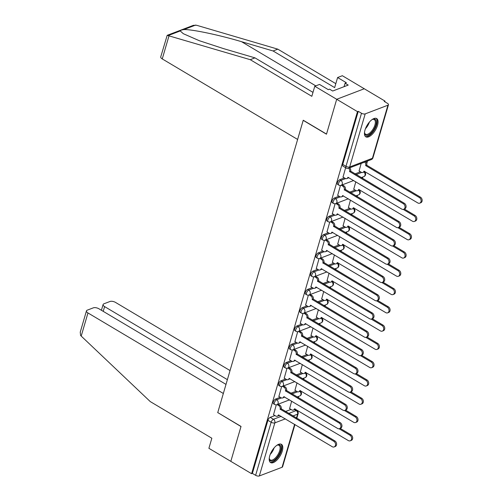 <?xml version="1.0" encoding="UTF-8"?>
<svg xmlns="http://www.w3.org/2000/svg" width="501" height="501" viewBox="0 0 501 501"><rect width="100%" height="100%" fill="white"/><g stroke="black" fill="none" stroke-linecap="round" stroke-linejoin="round"><path stroke-width="0.75" d="M280.266 397.28L275.55 399.078A2.724 1.227 120.7 0 0 273.258 402.04A2.724 1.227 120.7 0 0 273.477 403.762L274.623 404.445A2.724 1.227 -59.3 0 1 274.404 402.723A2.724 1.227 -59.3 0 1 276.702 399.767L281.481 397.938M285.614 379L280.898 380.804A2.724 1.227 120.7 0 0 278.606 383.76A2.724 1.227 120.7 0 0 278.819 385.482L279.965 386.171A2.724 1.227 -59.3 0 1 279.752 384.442A2.724 1.227 -59.3 0 1 282.044 381.486L286.822 379.658M290.956 360.72L286.24 362.524A2.724 1.227 120.7 0 0 283.948 365.479A2.724 1.227 120.7 0 0 284.167 367.208L285.313 367.891A2.724 1.227 -59.3 0 1 285.1 366.162A2.724 1.227 -59.3 0 1 287.392 363.206L292.171 361.384M296.304 342.446L291.588 344.243A2.724 1.227 120.7 0 0 289.296 347.199A2.724 1.227 120.7 0 0 289.509 348.928L290.655 349.61A2.724 1.227 -59.3 0 1 290.442 347.882A2.724 1.227 -59.3 0 1 292.734 344.926L297.513 343.104M301.646 324.166L296.93 325.963A2.724 1.227 120.7 0 0 294.638 328.919A2.724 1.227 120.7 0 0 294.857 330.647L296.003 331.33A2.724 1.227 -59.3 0 1 295.79 329.602A2.724 1.227 -59.3 0 1 298.082 326.646L302.861 324.823M306.994 305.886L302.278 307.683A2.724 1.227 120.7 0 0 299.986 310.645A2.724 1.227 120.7 0 0 300.199 312.367L301.351 313.05A2.724 1.227 -59.3 0 1 301.132 311.328A2.724 1.227 -59.3 0 1 303.424 308.365L308.203 306.543M312.336 287.605L307.62 289.409A2.724 1.227 120.7 0 0 305.328 292.365A2.724 1.227 120.7 0 0 305.547 294.087L306.693 294.77A2.724 1.227 -59.3 0 1 306.48 293.047A2.724 1.227 -59.3 0 1 308.773 290.092L313.551 288.263M317.684 269.325L312.968 271.129A2.724 1.227 120.7 0 0 310.676 274.085A2.724 1.227 120.7 0 0 310.889 275.807L312.042 276.496A2.724 1.227 -59.3 0 1 311.822 274.767A2.724 1.227 -59.3 0 1 314.114 271.811L318.893 269.983M323.026 251.051L318.31 252.848A2.724 1.227 120.7 0 0 316.018 255.804A2.724 1.227 120.7 0 0 316.237 257.533L317.383 258.215A2.724 1.227 -59.3 0 1 317.171 256.487A2.724 1.227 -59.3 0 1 319.463 253.531L324.241 251.709M328.374 232.771L323.659 234.568A2.724 1.227 120.7 0 0 321.366 237.524A2.724 1.227 120.7 0 0 321.579 239.253L322.732 239.935A2.724 1.227 -59.3 0 1 322.512 238.207A2.724 1.227 -59.3 0 1 324.805 235.251L329.583 233.428M333.716 214.491L329.007 216.288A2.724 1.227 120.7 0 0 326.708 219.244A2.724 1.227 120.7 0 0 326.928 220.972L328.074 221.655A2.724 1.227 -59.3 0 1 327.861 219.926A2.724 1.227 -59.3 0 1 330.153 216.971L334.931 215.148M339.064 196.21L334.349 198.008A2.724 1.227 120.7 0 0 332.057 200.97A2.724 1.227 120.7 0 0 332.269 202.692L333.422 203.375A2.724 1.227 -59.3 0 1 333.203 201.653A2.724 1.227 -59.3 0 1 335.495 198.69L340.273 196.868M344.406 177.93L339.697 179.734A2.724 1.227 120.7 0 0 337.398 182.69A2.724 1.227 120.7 0 0 337.618 184.412L338.764 185.094A2.724 1.227 -59.3 0 1 338.551 183.372A2.724 1.227 -59.3 0 1 340.843 180.416L345.621 178.588M377.529 125.313A10.615 4.797 120.7 0 0 376.689 118.58A10.615 4.797 120.7 0 0 364.991 130.097A10.615 4.797 120.7 0 0 365.83 136.829A10.615 4.797 120.7 0 0 377.529 125.313M282.276 451.057A10.615 4.797 120.7 0 0 281.437 444.324A10.615 4.797 120.7 0 0 269.738 455.841A10.615 4.797 120.7 0 0 270.578 462.573A10.615 4.797 120.7 0 0 282.276 451.057M298.302 397.706L298.696 396.366M303.65 379.426L304.038 378.086M308.992 361.146L309.386 359.806M314.34 342.866L314.728 341.525M319.682 324.592L320.076 323.245M325.03 306.311L325.418 304.965M330.372 288.031L330.766 286.691M335.72 269.751L336.108 268.411M341.062 251.471L341.457 250.131M346.41 233.19L346.798 231.85M351.752 214.916L352.147 213.57M357.1 196.636L357.489 195.29M362.442 178.356L362.837 177.016M366.776 163.551L367.509 161.028M384.837 101.778L385.031 101.114L384.229 101.421L387.461 103.344A2.724 1.202 16.3 0 1 388.469 104.722A2.724 1.202 16.3 0 1 387.943 105.197L365.198 113.884L349.679 166.965L372.425 158.278L387.943 105.197M226.001 384.392L98.904 308.779A4.083 1.804 16.3 0 0 93.361 307.833L87.249 310.163A4.083 1.804 16.3 0 0 86.46 310.883A4.083 1.804 16.3 0 0 87.969 312.95L81.206 336.077L150.269 401.595L211.848 438.231L208.898 448.307L230.817 461.346L241.031 426.432L217.753 412.58L303.211 120.353L326.483 134.199L336.697 99.279L364.265 88.758L385.031 101.114M294.951 424.522L282.595 466.788A2.724 1.202 -163.7 0 1 282.069 467.27L259.324 475.95A2.724 1.202 -163.7 0 1 255.629 475.324L252.391 473.395L267.916 420.314A2.724 1.227 -59.3 0 1 270.208 417.358L274.924 415.561M285.47 411.534L290.993 409.423M217.86 412.649L240.994 426.545L230.817 461.346L251.59 473.702L357.463 111.635L336.697 99.279L364.265 88.758L342.346 75.714L337.599 77.523L334.655 87.606L273.076 50.97L241.52 41.683C219.344 34.995 190.605 28.989 183.742 29.615C181.638 29.885 180.473 30.329 180.241 30.956L183.303 33.699L199.285 40.694L223.433 48.591L254.99 57.872L312.981 92.372M252.391 473.395L251.59 473.702M358.265 111.328L342.747 164.409A2.724 1.227 120.7 0 0 342.96 166.138L346.197 168.06A2.724 1.227 -59.3 0 1 345.984 166.332L361.503 113.251L358.265 111.328L357.463 111.635M361.503 113.251A2.724 1.202 16.3 0 0 365.198 113.884M345.634 167.722L343.022 177.11M361.158 163.451L359.098 170.973M340.442 185.464L337.68 195.384M355.81 181.757L353.75 189.253M335.1 203.744L332.332 213.664M350.462 200.037L348.408 207.527M329.752 222.024L326.99 231.944M345.12 218.317L343.06 225.807M324.41 240.305L321.642 250.224M339.772 236.591L337.718 244.087M319.062 258.579L316.294 268.505M334.43 254.871L332.37 262.367M313.72 276.859L310.952 286.785M329.082 273.151L327.028 280.648M308.372 295.139L305.604 305.059M323.74 291.432L321.68 298.928M303.03 313.419L300.262 323.339M318.392 309.712L316.338 317.202M297.682 331.7L294.914 341.619M313.05 327.992L310.989 335.482M292.34 349.98L289.572 359.9M307.702 346.266L305.648 353.762M286.992 368.254L284.224 378.18M302.36 364.546L300.299 372.043M281.65 386.534L278.882 396.454M297.012 382.827L294.957 390.323M290.818 393.254L296.341 391.143M296.16 374.973L301.683 372.863M301.508 356.693L307.032 354.589M306.856 338.413L312.373 336.309M312.198 320.139L317.722 318.029M317.546 301.859L323.064 299.748M322.888 283.579L328.412 281.468M328.236 265.298L333.754 263.188M333.578 247.018L339.102 244.914M338.927 228.738L344.444 226.634M344.268 210.464L349.792 208.353M349.617 192.184L355.14 190.073M354.958 173.903L360.482 171.793M276.301 404.814L273.533 414.734M291.67 401.107L289.609 408.597M342.909 177.041L345.164 178.381A2.724 2.11 -110.9 0 0 346.817 178.581A2.724 2.11 -110.9 0 0 347.932 177.279L401.739 209.08A3.131 2.424 -110.9 0 0 403.643 209.312A3.131 2.424 -110.9 0 0 405.046 206.688A3.131 2.424 -110.9 0 0 403.311 203.688L349.61 171.536A2.724 2.11 -110.9 0 0 348.615 168.242M349.654 167.848A2.724 2.11 69.1 0 1 350.656 171.135L404.357 203.293A3.131 2.424 69.1 0 1 406.092 206.293A3.131 2.424 69.1 0 1 404.683 208.911L403.643 209.312M348.683 177.517A2.724 2.11 69.1 0 1 347.863 178.181L346.817 178.581M349.56 171.711L350.606 171.311M365.73 161.71A2.724 2.11 69.1 0 1 366.732 164.998L365.686 165.399A2.724 2.11 -110.9 0 0 364.684 162.105M358.985 170.904L361.234 172.244A2.724 2.11 -110.9 0 0 362.893 172.444A2.724 2.11 -110.9 0 0 364.008 171.142L417.809 202.943A3.131 2.424 -110.9 0 0 419.713 203.174A3.131 2.424 -110.9 0 0 421.122 200.55A3.131 2.424 -110.9 0 0 419.387 197.551L365.636 165.574M366.682 165.18L420.433 197.156A3.131 2.424 69.1 0 1 422.161 200.156A3.131 2.424 69.1 0 1 420.759 202.773L419.713 203.174M364.759 171.38A2.724 2.11 69.1 0 1 363.939 172.043L362.893 172.444M337.561 195.321L339.816 196.661A2.724 2.11 -110.9 0 0 341.475 196.855A2.724 2.11 -110.9 0 0 342.59 195.559L396.391 227.36A3.131 2.424 -110.9 0 0 398.295 227.592A3.131 2.424 -110.9 0 0 399.698 224.968A3.131 2.424 -110.9 0 0 397.969 221.968L344.268 189.816A2.724 2.11 -110.9 0 0 342.866 186.228L343.911 185.833A2.724 2.11 69.1 0 1 345.314 189.416L399.015 221.567A3.131 2.424 69.1 0 1 400.744 224.567A3.131 2.424 69.1 0 1 399.341 227.191L398.295 227.592M342.277 184.863L343.911 185.833M343.335 195.797A2.724 2.11 69.1 0 1 342.515 196.461L341.475 196.855M341.237 185.257L342.866 186.228M344.218 189.992L345.264 189.591M332.219 213.595L334.474 214.935A2.724 2.11 -110.9 0 0 336.127 215.136A2.724 2.11 -110.9 0 0 337.242 213.833L391.043 245.64A3.131 2.424 -110.9 0 0 392.953 245.866A3.131 2.424 -110.9 0 0 394.356 243.248A3.131 2.424 -110.9 0 0 392.621 240.248L338.92 208.097A2.724 2.11 -110.9 0 0 337.517 204.508L338.563 204.107A2.724 2.11 69.1 0 1 339.966 207.696L393.667 239.847A3.131 2.424 69.1 0 1 395.402 242.847A3.131 2.424 69.1 0 1 393.993 245.471L392.953 245.866M336.935 203.143L338.563 204.107M337.993 214.077A2.724 2.11 69.1 0 1 337.173 214.741L336.127 215.136M335.889 203.538L337.517 204.508M338.87 208.272L339.916 207.871M273.076 50.97L277.817 49.161L196.586 25.263L193.38 25.332L167.19 35.327L250.25 59.682L254.99 57.872M277.817 49.161L335.808 83.661M250.25 59.682L311.829 96.317L314.778 86.241L336.697 99.279L326.52 134.08L303.243 120.234L297.625 139.447L162.255 58.918A4.083 1.804 -163.7 0 1 160.746 56.851L167.19 35.327M314.778 86.241L319.519 84.431L328.287 89.648L329.57 89.153L332.702 91.019L348.214 85.095L345.083 83.235L344.074 86.673M345.083 83.235L346.366 82.74L337.599 77.523M81.206 336.077L80.586 335.401L80.241 332.163L86.46 310.883M230.047 370.552L115.537 302.422A4.083 1.804 16.3 0 0 109.995 301.483L103.889 303.813A4.083 1.804 16.3 0 0 103.1 304.533A4.083 1.804 16.3 0 0 104.609 306.599L103.219 311.346M227.385 379.645L104.609 306.599M217.722 412.699L223.34 393.485L87.969 312.95M372.049 119.614A9.187 4.146 -59.3 0 1 372.669 119.326A9.187 4.146 -59.3 0 1 372.738 119.294A9.187 4.146 -59.3 0 1 375.85 125.137A9.187 4.146 -59.3 0 1 368.11 135.113A9.187 4.146 -59.3 0 1 364.571 132.94A9.187 4.146 -59.3 0 1 364.528 132.258M364.534 132.558A8.504 3.839 120.7 0 0 365.555 134.205A8.504 3.839 120.7 0 0 367.759 134.218A8.504 3.839 120.7 0 0 374.209 126.922A8.504 3.839 120.7 0 0 374.253 119.582A8.504 3.839 120.7 0 0 372.318 119.476M365.335 136.422A10.546 4.766 120.7 0 0 367.772 136.285A10.546 4.766 120.7 0 0 375.612 127.567A10.546 4.766 120.7 0 0 376.094 118.336M276.796 445.358A9.187 4.146 -59.3 0 1 277.416 445.063A9.187 4.146 -59.3 0 1 277.485 445.038A9.187 4.146 -59.3 0 1 280.598 450.881A9.187 4.146 -59.3 0 1 272.857 460.857A9.187 4.146 -59.3 0 1 269.313 458.684A9.187 4.146 -59.3 0 1 269.275 458.002M269.281 458.302A8.504 3.839 120.7 0 0 270.302 459.949A8.504 3.839 120.7 0 0 272.506 459.962A8.504 3.839 120.7 0 0 278.957 452.666A8.504 3.839 120.7 0 0 279.001 445.326A8.504 3.839 120.7 0 0 277.059 445.22M270.077 462.166A10.546 4.766 120.7 0 0 272.513 462.028A10.546 4.766 120.7 0 0 280.36 453.311A10.546 4.766 120.7 0 0 280.836 444.08M353.637 189.184L355.892 190.524A2.724 2.11 -110.9 0 0 357.545 190.724A2.724 2.11 -110.9 0 0 358.666 189.422L412.467 221.223A3.131 2.424 -110.9 0 0 414.371 221.455A3.131 2.424 -110.9 0 0 415.774 218.831A3.131 2.424 -110.9 0 0 414.039 215.831L403.249 209.412M404.345 209.042L415.085 215.436A3.131 2.424 69.1 0 1 416.819 218.436A3.131 2.424 69.1 0 1 415.417 221.054L414.371 221.455M359.411 189.66A2.724 2.11 69.1 0 1 358.591 190.324L357.545 190.724M348.295 207.464L350.543 208.804A2.724 2.11 -110.9 0 0 352.203 208.998A2.724 2.11 -110.9 0 0 353.318 207.702L407.119 239.503A3.131 2.424 -110.9 0 0 409.023 239.735A3.131 2.424 -110.9 0 0 410.425 237.111A3.131 2.424 -110.9 0 0 408.697 234.111L397.907 227.692M398.996 227.322L409.743 233.71A3.131 2.424 69.1 0 1 411.471 236.71A3.131 2.424 69.1 0 1 410.068 239.334L409.023 239.735M354.069 207.94A2.724 2.11 69.1 0 1 353.249 208.604L352.203 208.998M326.871 231.875L329.126 233.215A2.724 2.11 -110.9 0 0 330.779 233.416A2.724 2.11 -110.9 0 0 331.9 232.113L385.701 263.914A3.131 2.424 -110.9 0 0 387.605 264.146A3.131 2.424 -110.9 0 0 389.008 261.528A3.131 2.424 -110.9 0 0 387.279 258.529L333.578 226.371A2.724 2.11 -110.9 0 0 332.176 222.788L333.221 222.388A2.724 2.11 69.1 0 1 334.624 225.976L388.319 258.128A3.131 2.424 69.1 0 1 390.054 261.127A3.131 2.424 69.1 0 1 388.651 263.745L387.605 264.146M331.587 221.417L333.221 222.388M332.645 232.351A2.724 2.11 69.1 0 1 331.825 233.015L330.779 233.416M330.547 221.818L332.176 222.788M333.528 226.552L334.568 226.151M321.529 250.156L323.778 251.496A2.724 2.11 -110.9 0 0 325.437 251.696A2.724 2.11 -110.9 0 0 326.552 250.394L380.353 282.195A3.131 2.424 -110.9 0 0 382.263 282.426A3.131 2.424 -110.9 0 0 383.666 279.808A3.131 2.424 -110.9 0 0 381.931 276.809L328.23 244.651A2.724 2.11 -110.9 0 0 326.827 241.069L327.873 240.668A2.724 2.11 69.1 0 1 329.276 244.256L382.977 276.408A3.131 2.424 69.1 0 1 384.712 279.408A3.131 2.424 69.1 0 1 383.303 282.025L382.263 282.426M326.245 239.697L327.873 240.668M327.303 250.632A2.724 2.11 69.1 0 1 326.483 251.295L325.437 251.696M325.199 240.098L326.827 241.069M328.18 244.826L329.226 244.432M316.181 268.436L318.436 269.776A2.724 2.11 -110.9 0 0 320.089 269.976A2.724 2.11 -110.9 0 0 321.21 268.674L375.011 300.475A3.131 2.424 -110.9 0 0 376.915 300.706A3.131 2.424 -110.9 0 0 378.318 298.082A3.131 2.424 -110.9 0 0 376.589 295.083L322.888 262.931A2.724 2.11 -110.9 0 0 321.485 259.349L322.531 258.948A2.724 2.11 69.1 0 1 323.934 262.53L377.629 294.688A3.131 2.424 69.1 0 1 379.363 297.688A3.131 2.424 69.1 0 1 377.961 300.306L376.915 300.706M320.897 257.977L322.531 258.948M321.955 268.912A2.724 2.11 69.1 0 1 321.135 269.576L320.089 269.976M319.857 258.378L321.485 259.349M322.838 263.106L323.878 262.712M342.947 225.738L345.202 227.078A2.724 2.11 -110.9 0 0 346.855 227.279A2.724 2.11 -110.9 0 0 347.97 225.976L401.777 257.783A3.131 2.424 -110.9 0 0 403.681 258.009A3.131 2.424 -110.9 0 0 405.084 255.391A3.131 2.424 -110.9 0 0 403.349 252.391L392.559 245.972M393.654 245.603L404.395 251.99A3.131 2.424 69.1 0 1 406.129 254.99A3.131 2.424 69.1 0 1 404.727 257.614L403.681 258.009M348.721 226.22A2.724 2.11 69.1 0 1 347.901 226.884L346.855 227.279M337.599 244.018L339.853 245.358A2.724 2.11 -110.9 0 0 341.513 245.559A2.724 2.11 -110.9 0 0 342.628 244.256L396.429 276.057A3.131 2.424 -110.9 0 0 398.333 276.289A3.131 2.424 -110.9 0 0 399.735 273.671A3.131 2.424 -110.9 0 0 398.007 270.672L387.217 264.252M388.306 263.877L399.053 270.271A3.131 2.424 69.1 0 1 400.781 273.27A3.131 2.424 69.1 0 1 399.378 275.888L398.333 276.289M343.373 244.494A2.724 2.11 69.1 0 1 342.552 245.158L341.513 245.559M332.257 262.299L334.511 263.639A2.724 2.11 -110.9 0 0 336.165 263.839A2.724 2.11 -110.9 0 0 337.279 262.537L391.087 294.337A3.131 2.424 -110.9 0 0 392.991 294.569A3.131 2.424 -110.9 0 0 394.393 291.951A3.131 2.424 -110.9 0 0 392.659 288.952L381.868 282.526M382.958 282.157L393.705 288.551A3.131 2.424 69.1 0 1 395.439 291.551A3.131 2.424 69.1 0 1 394.036 294.168L392.991 294.569M338.031 262.774A2.724 2.11 69.1 0 1 337.211 263.438L336.165 263.839M310.839 286.716L313.087 288.056A2.724 2.11 -110.9 0 0 314.747 288.257A2.724 2.11 -110.9 0 0 315.862 286.954L369.663 318.755A3.131 2.424 -110.9 0 0 371.567 318.987A3.131 2.424 -110.9 0 0 372.976 316.363A3.131 2.424 -110.9 0 0 371.241 313.363L317.54 281.211A2.724 2.11 -110.9 0 0 316.137 277.623L317.183 277.228A2.724 2.11 69.1 0 1 318.586 280.81L372.287 312.968A3.131 2.424 69.1 0 1 374.015 315.962A3.131 2.424 69.1 0 1 372.612 318.586L371.567 318.987M315.555 276.258L317.183 277.228M316.613 287.192A2.724 2.11 69.1 0 1 315.793 287.856L314.747 288.257M314.509 276.658L316.137 277.623M317.49 281.387L318.536 280.986M326.909 280.579L329.163 281.919A2.724 2.11 -110.9 0 0 330.823 282.119A2.724 2.11 -110.9 0 0 331.938 280.817L385.739 312.618A3.131 2.424 -110.9 0 0 387.642 312.849A3.131 2.424 -110.9 0 0 389.045 310.225A3.131 2.424 -110.9 0 0 387.317 307.226L376.527 300.807M377.616 300.437L388.363 306.831A3.131 2.424 69.1 0 1 390.091 309.831A3.131 2.424 69.1 0 1 388.688 312.449L387.642 312.849M332.683 281.055A2.724 2.11 69.1 0 1 331.862 281.719L330.823 282.119M305.491 304.996L307.746 306.336A2.724 2.11 -110.9 0 0 309.399 306.531A2.724 2.11 -110.9 0 0 310.52 305.234L364.321 337.035A3.131 2.424 -110.9 0 0 366.225 337.261A3.131 2.424 -110.9 0 0 367.628 334.643A3.131 2.424 -110.9 0 0 365.899 331.643L312.198 299.492A2.724 2.11 -110.9 0 0 310.795 295.903L311.841 295.509A2.724 2.11 69.1 0 1 313.244 299.091L366.939 331.242A3.131 2.424 69.1 0 1 368.673 334.242A3.131 2.424 69.1 0 1 367.271 336.866L366.225 337.261M310.207 294.538L311.841 295.509M311.265 305.472A2.724 2.11 69.1 0 1 310.445 306.136L309.399 306.531M309.161 294.932L310.795 295.903M312.148 299.667L313.188 299.266M321.567 298.859L323.821 300.199A2.724 2.11 -110.9 0 0 325.475 300.4A2.724 2.11 -110.9 0 0 326.589 299.097L380.397 330.898A3.131 2.424 -110.9 0 0 382.301 331.13A3.131 2.424 -110.9 0 0 383.703 328.506A3.131 2.424 -110.9 0 0 381.969 325.506L371.178 319.087M372.268 318.717L383.014 325.111A3.131 2.424 69.1 0 1 384.749 328.105A3.131 2.424 69.1 0 1 383.346 330.729L382.301 331.13M327.341 299.335A2.724 2.11 69.1 0 1 326.52 299.999L325.475 300.4M300.149 323.27L302.397 324.61A2.724 2.11 -110.9 0 0 304.057 324.811A2.724 2.11 -110.9 0 0 305.172 323.508L358.973 355.315A3.131 2.424 -110.9 0 0 360.877 355.541A3.131 2.424 -110.9 0 0 362.286 352.923A3.131 2.424 -110.9 0 0 360.551 349.923L306.85 317.772A2.724 2.11 -110.9 0 0 305.447 314.183L306.493 313.783A2.724 2.11 69.1 0 1 307.896 317.371L361.597 349.523A3.131 2.424 69.1 0 1 363.325 352.522A3.131 2.424 69.1 0 1 361.922 355.146L360.877 355.541M304.865 312.818L306.493 313.783M305.923 323.752A2.724 2.11 69.1 0 1 305.103 324.416L304.057 324.811M303.819 313.213L305.447 314.183M306.8 317.947L307.846 317.546M316.219 317.139L318.473 318.479A2.724 2.11 -110.9 0 0 320.133 318.674A2.724 2.11 -110.9 0 0 321.247 317.377L375.049 349.178A3.131 2.424 -110.9 0 0 376.952 349.404A3.131 2.424 -110.9 0 0 378.355 346.786A3.131 2.424 -110.9 0 0 376.627 343.786L365.83 337.367M366.926 336.998L377.673 343.385A3.131 2.424 69.1 0 1 379.401 346.385A3.131 2.424 69.1 0 1 377.998 349.009L376.952 349.404M321.993 317.615A2.724 2.11 69.1 0 1 321.172 318.279L320.133 318.674M294.801 341.55L297.055 342.891A2.724 2.11 -110.9 0 0 298.709 343.091A2.724 2.11 -110.9 0 0 299.83 341.788L353.631 373.589A3.131 2.424 -110.9 0 0 355.535 373.821A3.131 2.424 -110.9 0 0 356.937 371.203A3.131 2.424 -110.9 0 0 355.203 368.204L301.508 336.046A2.724 2.11 -110.9 0 0 300.105 332.464L301.151 332.063A2.724 2.11 69.1 0 1 302.554 335.651L356.249 367.803A3.131 2.424 69.1 0 1 357.983 370.803A3.131 2.424 69.1 0 1 356.58 373.42L355.535 373.821M299.517 331.092L301.151 332.063M300.575 342.026A2.724 2.11 69.1 0 1 299.755 342.69L298.709 343.091M298.471 331.493L300.105 332.464M301.452 336.227L302.498 335.827M310.877 335.413L313.131 336.753A2.724 2.11 -110.9 0 0 314.785 336.954A2.724 2.11 -110.9 0 0 315.899 335.651L369.707 367.458A3.131 2.424 -110.9 0 0 371.61 367.684A3.131 2.424 -110.9 0 0 373.013 365.066A3.131 2.424 -110.9 0 0 371.279 362.066L360.488 355.647M361.578 355.278L372.324 361.666A3.131 2.424 69.1 0 1 374.059 364.665A3.131 2.424 69.1 0 1 372.65 367.289L371.61 367.684M316.651 335.895A2.724 2.11 69.1 0 1 315.83 336.559L314.785 336.954M289.459 359.831L291.707 361.171A2.724 2.11 -110.9 0 0 293.367 361.371A2.724 2.11 -110.9 0 0 294.482 360.069L348.283 391.87A3.131 2.424 -110.9 0 0 350.186 392.101A3.131 2.424 -110.9 0 0 351.596 389.477A3.131 2.424 -110.9 0 0 349.861 386.484L296.16 354.326A2.724 2.11 -110.9 0 0 294.757 350.744L295.803 350.343A2.724 2.11 69.1 0 1 297.206 353.931L350.907 386.083A3.131 2.424 69.1 0 1 352.635 389.083A3.131 2.424 69.1 0 1 351.232 391.701L350.186 392.101M294.175 349.372L295.803 350.343M295.233 360.307A2.724 2.11 69.1 0 1 294.413 360.97L293.367 361.371M293.129 349.773L294.757 350.744M296.11 354.501L297.156 354.107M305.529 353.693L307.783 355.034A2.724 2.11 -110.9 0 0 309.436 355.234A2.724 2.11 -110.9 0 0 310.557 353.931L364.359 385.732A3.131 2.424 -110.9 0 0 366.262 385.964A3.131 2.424 -110.9 0 0 367.665 383.346A3.131 2.424 -110.9 0 0 365.937 380.347L355.14 373.928M356.236 373.552L366.976 379.946A3.131 2.424 69.1 0 1 368.711 382.946A3.131 2.424 69.1 0 1 367.308 385.563L366.262 385.964M311.303 354.169A2.724 2.11 69.1 0 1 310.482 354.833L309.436 355.234M284.111 378.111L286.365 379.451A2.724 2.11 -110.9 0 0 288.019 379.652A2.724 2.11 -110.9 0 0 289.14 378.349L342.941 410.15A3.131 2.424 -110.9 0 0 344.845 410.382A3.131 2.424 -110.9 0 0 346.247 407.758A3.131 2.424 -110.9 0 0 344.513 404.758L290.818 372.606A2.724 2.11 -110.9 0 0 289.415 369.024L290.461 368.623A2.724 2.11 69.1 0 1 291.858 372.205L345.558 404.363A3.131 2.424 69.1 0 1 347.293 407.363A3.131 2.424 69.1 0 1 345.89 409.981L344.845 410.382M288.826 367.653L290.461 368.623M289.885 378.587A2.724 2.11 69.1 0 1 289.064 379.251L288.019 379.652M287.781 368.053L289.415 369.024M290.762 372.782L291.807 372.381M300.187 371.974L302.441 373.314A2.724 2.11 -110.9 0 0 304.094 373.514A2.724 2.11 -110.9 0 0 305.209 372.212L359.01 404.013A3.131 2.424 -110.9 0 0 360.92 404.244A3.131 2.424 -110.9 0 0 362.323 401.62A3.131 2.424 -110.9 0 0 360.588 398.627L349.798 392.202M350.888 391.832L361.634 398.226A3.131 2.424 69.1 0 1 363.369 401.226A3.131 2.424 69.1 0 1 361.96 403.844L360.92 404.244M305.961 372.45A2.724 2.11 69.1 0 1 305.14 373.113L304.094 373.514M278.769 396.391L281.017 397.731A2.724 2.11 -110.9 0 0 282.677 397.932A2.724 2.11 -110.9 0 0 283.791 396.629L337.593 428.43A3.131 2.424 -110.9 0 0 339.496 428.662A3.131 2.424 -110.9 0 0 340.905 426.038A3.131 2.424 -110.9 0 0 339.171 423.038L285.47 390.886A2.724 2.11 -110.9 0 0 284.067 387.298L285.113 386.904A2.724 2.11 69.1 0 1 286.516 390.486L340.217 422.644A3.131 2.424 69.1 0 1 341.945 425.637A3.131 2.424 69.1 0 1 340.542 428.261L339.496 428.662M283.485 385.933L285.113 386.904M284.543 396.867A2.724 2.11 69.1 0 1 283.723 397.531L282.677 397.932M282.439 386.327L284.067 387.298M285.42 391.062L286.466 390.661M294.839 390.254L297.093 391.594A2.724 2.11 -110.9 0 0 298.746 391.795A2.724 2.11 -110.9 0 0 299.867 390.492L353.668 422.293A3.131 2.424 -110.9 0 0 355.572 422.525A3.131 2.424 -110.9 0 0 356.975 419.901A3.131 2.424 -110.9 0 0 355.247 416.901L344.45 410.482M345.546 410.112L356.286 416.506A3.131 2.424 69.1 0 1 358.021 419.506A3.131 2.424 69.1 0 1 356.618 422.124L355.572 422.525M300.613 390.73A2.724 2.11 69.1 0 1 299.792 391.394L298.746 391.795M273.421 414.665L275.675 416.005A2.724 2.11 -110.9 0 0 277.329 416.206A2.724 2.11 -110.9 0 0 278.45 414.909L332.251 446.71A3.131 2.424 -110.9 0 0 334.154 446.936A3.131 2.424 -110.9 0 0 335.557 444.318A3.131 2.424 -110.9 0 0 333.823 441.318L280.128 409.167A2.724 2.11 -110.9 0 0 278.725 405.578L279.771 405.184A2.724 2.11 69.1 0 1 281.167 408.766L334.868 440.918A3.131 2.424 69.1 0 1 336.603 443.917A3.131 2.424 69.1 0 1 335.2 446.541L334.154 446.936M278.136 404.213L279.771 405.184M279.195 415.147A2.724 2.11 69.1 0 1 278.374 415.811L277.329 416.206M277.091 404.608L278.725 405.578M280.072 409.342L281.117 408.941M289.497 408.534L291.745 409.874A2.724 2.11 -110.9 0 0 293.404 410.075A2.724 2.11 -110.9 0 0 294.519 408.772L348.32 440.573A3.131 2.424 -110.9 0 0 350.23 440.805A3.131 2.424 -110.9 0 0 351.633 438.181A3.131 2.424 -110.9 0 0 349.898 435.181L339.108 428.762M340.198 428.393L350.944 434.787A3.131 2.424 69.1 0 1 352.679 437.78A3.131 2.424 69.1 0 1 351.27 440.404L350.23 440.805M295.271 409.01A2.724 2.11 69.1 0 1 294.45 409.674L293.404 410.075M275.55 399.078L276.702 399.767A2.724 2.11 69.1 0 1 278.099 403.349A2.724 2.11 -110.9 0 1 276.984 404.651L289.559 399.854M280.898 380.804L282.044 381.486A2.724 2.11 69.1 0 1 283.447 385.069A2.724 2.11 -110.9 0 1 282.332 386.371L294.901 381.574M286.24 362.524L287.392 363.206A2.724 2.11 69.1 0 1 288.795 366.788A2.724 2.11 -110.9 0 1 287.674 368.091L300.249 363.294M291.588 344.243L292.734 344.926A2.724 2.11 69.1 0 1 294.137 348.514A2.724 2.11 -110.9 0 1 293.022 349.811L305.591 345.014M296.93 325.963L298.082 326.646A2.724 2.11 69.1 0 1 299.485 330.234A2.724 2.11 -110.9 0 1 298.364 331.537L310.939 326.733M302.278 307.683L303.424 308.365A2.724 2.11 69.1 0 1 304.827 311.954A2.724 2.11 -110.9 0 1 303.712 313.257L316.281 308.453M307.62 289.409L308.773 290.092A2.724 2.11 69.1 0 1 310.175 293.674A2.724 2.11 -110.9 0 1 309.054 294.976L321.629 290.179M312.968 271.129L314.114 271.811A2.724 2.11 69.1 0 1 315.517 275.393A2.724 2.11 -110.9 0 1 314.403 276.696L326.971 271.899M318.31 252.848L319.463 253.531A2.724 2.11 69.1 0 1 320.865 257.113A2.724 2.11 -110.9 0 1 319.744 258.416L332.32 253.619M323.659 234.568L324.805 235.251A2.724 2.11 69.1 0 1 326.207 238.839A2.724 2.11 -110.9 0 1 325.093 240.136L337.661 235.338M329.007 216.288L330.153 216.971A2.724 2.11 69.1 0 1 331.556 220.559A2.724 2.11 -110.9 0 1 330.435 221.862L343.01 217.058M334.349 198.008L335.495 198.69A2.724 2.11 69.1 0 1 336.897 202.279A2.724 2.11 -110.9 0 1 335.783 203.581L348.352 198.778M339.697 179.734L340.843 180.416A2.724 2.11 69.1 0 1 342.246 183.999A2.724 2.11 -110.9 0 1 341.125 185.301L353.7 180.504M270.208 417.358L273.44 419.287L281.186 416.331M288.708 413.457L296.185 410.601A2.724 1.227 -59.3 0 1 296.893 410.607L294.895 409.417M294.55 409.63L296.185 410.601A2.724 2.11 -110.9 0 1 297.588 414.189L292.928 415.968M285.401 418.842L274.842 422.869L259.324 475.95M282.069 467.27L294.626 424.322M296.454 418.066L297.588 414.189A2.724 1.202 16.3 0 0 298.114 413.707A2.724 2.724 0 0 0 296.893 410.607M291.964 393.936L297.55 391.801M297.312 375.656L302.898 373.527M302.654 357.376L308.24 355.247M308.002 339.096L313.588 336.966M313.344 320.822L318.93 318.686M318.692 302.541L324.279 300.406M324.034 284.261L329.627 282.126M329.382 265.981L334.969 263.852M334.724 247.701L340.317 245.571M340.073 229.427L345.659 227.291M345.421 211.146L351.007 209.011M350.763 192.866L356.349 190.731M356.111 174.586L361.697 172.457M364.384 171.787A2.724 2.724 0 0 1 363.87 176.615A2.724 2.11 -110.9 0 0 364.991 175.319A2.724 2.11 -110.9 0 0 363.989 172.025M359.035 190.067A2.724 2.724 0 0 1 358.528 194.895A2.724 2.11 -110.9 0 0 359.643 193.599A2.724 2.11 -110.9 0 0 358.641 190.305M353.687 208.347A2.724 2.724 0 0 1 353.18 213.175A2.724 2.11 -110.9 0 0 354.301 211.873A2.724 2.11 -110.9 0 0 353.299 208.585M348.345 226.627A2.724 2.724 0 0 1 347.838 231.456A2.724 2.11 -110.9 0 0 348.953 230.153A2.724 2.11 -110.9 0 0 347.951 226.859M342.997 244.908A2.724 2.724 0 0 1 342.49 249.736A2.724 2.11 -110.9 0 0 343.611 248.433A2.724 2.11 -110.9 0 0 342.609 245.139M337.655 263.188A2.724 2.724 0 0 1 337.148 268.016A2.724 2.11 -110.9 0 0 338.263 266.714A2.724 2.11 -110.9 0 0 337.261 263.42M332.307 281.462A2.724 2.724 0 0 1 331.8 286.29A2.724 2.11 -110.9 0 0 332.921 284.994A2.724 2.11 -110.9 0 0 331.912 281.7M326.965 299.742A2.724 2.724 0 0 1 326.458 304.57A2.724 2.11 -110.9 0 0 327.573 303.268A2.724 2.11 -110.9 0 0 326.571 299.98M321.617 318.022A2.724 2.724 0 0 1 321.11 322.851A2.724 2.11 -110.9 0 0 322.224 321.548A2.724 2.11 -110.9 0 0 321.222 318.254M316.275 336.303A2.724 2.724 0 0 1 315.768 341.131A2.724 2.11 -110.9 0 0 316.882 339.828A2.724 2.11 -110.9 0 0 315.88 336.534M310.927 354.583A2.724 2.724 0 0 1 310.42 359.411A2.724 2.11 -110.9 0 0 311.534 358.109A2.724 2.11 -110.9 0 0 310.532 354.814M305.585 372.863A2.724 2.724 0 0 1 305.078 377.691A2.724 2.11 -110.9 0 0 306.192 376.389A2.724 2.11 -110.9 0 0 305.19 373.095M300.237 391.137A2.724 2.724 0 0 1 299.73 395.965A2.724 2.11 -110.9 0 0 300.844 394.669A2.724 2.11 -110.9 0 0 299.842 391.375M342.747 164.409L345.984 166.332A2.724 1.202 -163.7 0 0 349.679 166.965A2.724 2.11 69.1 0 1 348.558 168.261L371.304 159.581A2.724 2.724 0 0 0 372.944 157.802L388.469 104.722M267.916 420.314L271.147 422.243A2.724 1.227 -59.3 0 1 273.44 419.287A2.724 2.11 -110.9 0 1 274.842 422.869A2.724 1.202 -163.7 0 1 271.147 422.243L255.629 475.324M372.944 157.802A2.724 1.202 16.3 0 1 372.425 158.278A2.724 2.11 69.1 0 1 371.304 159.581M349.61 171.536L350.656 171.135M403.311 203.688L404.357 203.293M366.732 164.998L365.686 165.399M420.433 197.156L419.387 197.551M344.268 189.816L345.314 189.416M397.969 221.968L399.015 221.567M338.92 208.097L339.966 207.696M392.621 240.248L393.667 239.847M195.703 25.05L183.742 29.615M180.241 30.956L168.28 35.521M169.019 35.784L162.255 58.918M315.774 85.859L241.52 41.683M369.369 122.131A8.504 3.839 -59.3 0 1 365.461 128.701M367.026 125.444A8.229 3.714 120.7 0 0 367.258 125.062M274.116 447.875A8.504 3.839 -59.3 0 1 270.208 454.438M271.774 451.188A8.229 3.714 120.7 0 0 271.999 450.806M415.085 215.436L414.039 215.831M409.743 233.71L408.697 234.111M333.578 226.371L334.624 225.976M387.279 258.529L388.319 258.128M328.23 244.651L329.276 244.256M381.931 276.809L382.977 276.408M322.888 262.931L323.934 262.53M376.589 295.083L377.629 294.688M404.395 251.99L403.349 252.391M399.053 270.271L398.007 270.672M393.705 288.551L392.659 288.952M317.54 281.211L318.586 280.81M371.241 313.363L372.287 312.968M388.363 306.831L387.317 307.226M312.198 299.492L313.244 299.091M365.899 331.643L366.939 331.242M383.014 325.111L381.969 325.506M306.85 317.772L307.896 317.371M360.551 349.923L361.597 349.523M377.673 343.385L376.627 343.786M301.508 336.046L302.554 335.651M355.203 368.204L356.249 367.803M372.324 361.666L371.279 362.066M296.16 354.326L297.206 353.931M349.861 386.484L350.907 386.083M366.976 379.946L365.937 380.347M290.818 372.606L291.858 372.205M344.513 404.758L345.558 404.363M361.634 398.226L360.588 398.627M285.47 390.886L286.516 390.486M339.171 423.038L340.217 422.644M356.286 416.506L355.247 416.901M280.128 409.167L281.167 408.766M333.823 441.318L334.868 440.918M350.944 434.787L349.898 435.181M363.87 176.615L361.221 177.63M338.764 185.094A2.724 2.724 0 0 0 341.125 185.301M358.528 194.895L355.879 195.91M333.422 203.375A2.724 2.724 0 0 0 335.783 203.581M353.18 213.175L350.531 214.19M328.074 221.655A2.724 2.724 0 0 0 330.435 221.862M347.838 231.456L345.189 232.464M322.732 239.935A2.724 2.724 0 0 0 325.093 240.136M342.49 249.736L339.841 250.744M317.383 258.215A2.724 2.724 0 0 0 319.744 258.416M337.148 268.016L334.499 269.024M312.042 276.496A2.724 2.724 0 0 0 314.403 276.696M331.8 286.29L329.151 287.305M306.693 294.77A2.724 2.724 0 0 0 309.054 294.976M326.458 304.57L323.809 305.585M301.351 313.05A2.724 2.724 0 0 0 303.712 313.257M321.11 322.851L318.461 323.865M296.003 331.33A2.724 2.724 0 0 0 298.364 331.537M315.768 341.131L313.119 342.139M290.655 349.61A2.724 2.724 0 0 0 293.022 349.811M310.42 359.411L307.771 360.419M285.313 367.891A2.724 2.724 0 0 0 287.674 368.091M305.078 377.691L302.429 378.7M279.965 386.171A2.724 2.724 0 0 0 282.332 386.371M299.73 395.965L297.08 396.98M274.623 404.445A2.724 2.724 0 0 0 276.984 404.651M296.786 418.26L298.114 413.707M346.197 168.06A2.724 2.724 0 0 0 348.558 168.261M103.1 304.533L101.421 310.276"/></g></svg>
